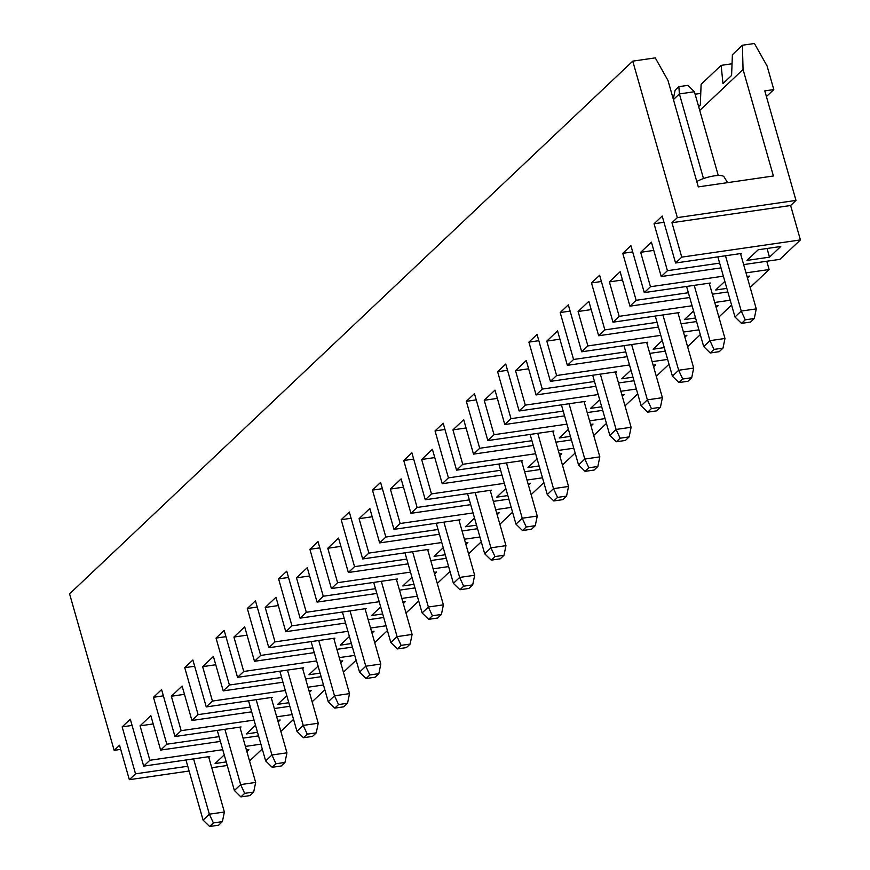 <?xml version="1.0" encoding="UTF-8"?>
<svg xmlns="http://www.w3.org/2000/svg" width="870" height="870" viewBox="0 0 870 870"><rect width="100%" height="100%" fill="white"/><g stroke="black" fill="none" stroke-linecap="round" stroke-linejoin="round"><path stroke-width="1.3" d="M673.282 99.093L675.109 90.219L678.861 86.663L687.876 85.358L694.412 91.741L679.394 93.927L673.423 99.572M741.523 323.368L734.987 316.984L741.24 311.068L756.269 308.894L754.29 318.518L745.275 319.823L741.523 323.368L750.538 322.063L754.29 318.518M745.275 319.823L741.24 311.068L725.493 255.758M698.643 106.608L700.307 105.042L701.111 84.314L721.132 65.37L732.04 63.782M699.741 110.447L743.056 69.469L773.397 175.99L698.295 186.887L667.986 80.475L655.262 57.877L632.762 61.139L677.338 217.62L795.996 200.415L764.795 90.882L773.811 89.577L767.09 65.989L754.42 43.5L742.404 45.24L732.399 54.712L731.594 75.44L722.981 83.596L721.132 65.37M743.056 69.469L742.404 45.24M795.996 200.415L790.612 205.505L671.955 222.709L677.338 217.62M632.762 61.139L69.578 593.862L114.155 750.342L119.538 745.253L129.336 779.683L135.535 773.821L122.159 726.874L132.077 725.439M222.753 749.701L149.868 760.26L143.67 766.122L130.304 719.186L122.159 726.874M149.868 760.26L140.059 725.841L150.825 715.662L160.635 750.081L166.822 744.22L153.457 697.283L163.364 695.837M254.04 720.099L181.156 730.669L174.957 736.531L161.592 689.584L153.457 697.283M181.156 730.669L171.346 696.239L182.113 686.06L191.922 720.49L198.11 714.629L184.744 667.682L194.652 666.246M285.327 690.508L212.443 701.068L206.244 706.929L192.879 659.993L184.744 667.682M212.443 701.068L202.634 666.648L213.4 656.469L223.209 690.889L229.397 685.027L216.032 638.091L225.95 636.655M316.615 660.906L243.73 671.477L237.532 677.338L224.166 630.391L216.032 638.091M243.73 671.477L233.921 637.047L244.687 626.868L254.497 661.298L260.685 655.436L247.319 608.489L257.237 607.053M347.902 631.315L275.018 641.886L268.819 647.737L255.454 600.8L247.319 608.489M275.018 641.886L265.209 607.456L275.975 597.277L285.784 631.696L291.972 625.845L278.607 578.898L288.525 577.462M379.189 601.714L306.305 612.284L300.106 618.146L286.741 571.198L278.607 578.898M306.305 612.284L296.496 577.865L307.262 567.675L317.071 602.105L323.259 596.244L309.894 549.296L319.812 547.861M410.477 572.123L337.593 582.693L331.394 588.555L318.028 541.608L309.894 549.296M337.593 582.693L327.783 548.263L338.55 538.084L348.359 572.514L354.547 566.653L341.181 519.705L351.099 518.27M441.764 542.532L368.88 553.092L362.681 558.953L349.316 512.006L341.181 519.705M368.88 553.092L359.071 518.672L369.837 508.493L379.646 542.913L385.834 537.051L372.469 490.114L382.387 488.668M473.052 512.93L400.167 523.501L393.969 529.362L380.603 482.415L372.469 490.114M400.167 523.501L390.358 489.07L401.124 478.891L410.934 513.322L417.121 507.46L403.756 460.513L413.674 459.077M504.339 483.339L431.455 493.899L425.267 499.761L411.891 452.824L403.756 460.513M431.455 493.899L421.645 459.48L432.412 449.301L442.221 483.72L448.42 477.858L435.043 430.922L444.962 429.475M535.637 453.738L462.742 464.308L456.554 470.17L443.178 423.222L435.043 430.922M462.742 464.308L452.933 429.878L463.699 419.699L473.508 454.129L479.707 448.267L466.331 401.32L476.249 399.885M566.925 424.147L494.029 434.717L487.842 440.568L474.465 393.631L466.331 401.32M494.029 434.717L484.231 400.287L494.986 390.108L504.796 424.527L510.994 418.666L497.618 371.729L507.536 370.294M598.212 394.545L525.317 405.115L519.129 410.977L505.753 364.03L497.618 371.729M525.317 405.115L515.519 370.685L526.274 360.506L536.083 394.936L542.282 389.075L528.906 342.127L538.824 340.692M629.499 364.954L556.604 375.525L550.416 381.375L537.04 334.439L528.906 342.127M556.604 375.525L546.806 341.094L557.561 330.915L567.37 365.335L573.569 359.484L560.193 312.537L570.111 311.101M660.787 335.352L587.892 345.923L581.704 351.784L568.327 304.837L560.193 312.537M587.892 345.923L578.093 311.503L588.849 301.314L598.658 335.744L604.857 329.882L591.48 282.935L601.398 281.499M692.074 305.762L619.179 316.332L612.991 322.194L599.615 275.246L591.48 282.935M619.179 316.332L609.381 281.902L620.136 271.723L629.945 306.153L636.144 300.291L622.768 253.344L632.686 251.908M723.361 276.171L650.466 286.73L644.279 292.592L630.902 245.644L622.768 253.344M650.466 286.73L640.668 252.311L651.423 242.132L661.233 276.551L667.431 270.69L654.055 223.753L663.973 222.307M790.612 205.505L800.422 239.935L681.754 257.139L675.566 263.001L662.19 216.054L654.055 223.753M681.754 257.139L671.955 222.709M773.811 89.577L766.416 96.57M553.798 500.946L562.814 499.641L566.566 496.085L557.55 497.401L553.798 500.946L547.263 494.562L530.135 434.434M403.484 487.167L390.358 489.07M540.129 469.528L524.632 471.768M501.99 475.053L442.221 483.72M528.449 485.166L530.472 483.252L528.003 483.611M505.818 488.527L496.672 497.172L507.83 495.563M425.267 499.761L491.354 490.18L490.408 491.071L505.959 545.653L490.941 547.828L475.183 492.529M494.976 556.582L491.224 560.139L500.228 558.834L503.991 555.278L494.976 556.582L490.941 547.828L484.688 553.755L467.56 493.627M434.772 457.576L421.645 459.48M542.488 477.804L526.992 480.055M469.343 499.891L417.121 507.46M508.841 499.119L493.344 501.37M470.703 504.654L410.934 513.322M543.859 482.622L531.146 494.638M522.511 530.548L531.516 529.232L535.278 525.687L526.263 526.992L522.511 530.548L515.975 524.153L498.847 464.036M490.408 491.071L490.212 490.343M500.631 470.289L448.42 477.858M503.991 555.278L505.959 545.653M491.224 560.139L484.688 553.755M515.975 524.153L522.228 518.237L506.471 462.927M559.736 455.565L561.759 453.661L559.29 454.02M537.105 458.925L527.959 467.581L539.117 465.961M575.146 453.02L562.433 465.048M573.776 448.213L558.279 450.453M456.554 470.17L522.642 460.589L521.706 461.47L537.247 516.062L535.278 525.687M526.263 526.992L522.228 518.237L537.247 516.062M602.703 410.335L587.207 412.587M564.565 415.871L504.796 424.527M591.024 425.974L593.046 424.06L590.589 424.419M568.393 429.334L559.247 437.991L570.405 436.37M487.842 440.568L553.929 430.987L552.994 431.879L568.534 486.46L553.516 488.646L537.758 433.336M497.346 398.384L484.231 400.287M605.063 418.611L589.566 420.862M531.918 440.698L479.707 448.267M571.416 439.926L555.919 442.178M533.277 445.462L473.508 454.129M606.433 423.429L593.721 435.446M585.086 471.355L594.101 470.05L597.853 466.494L588.838 467.799L585.086 471.355L578.55 464.961L561.422 404.844M552.994 431.879L552.787 431.15M547.263 494.562L553.516 488.646L557.55 497.401M563.205 411.097L510.994 418.666M566.566 496.085L568.534 486.46M578.55 464.961L584.803 459.045L569.045 403.734M622.311 396.383L624.334 394.469L621.876 394.828M599.68 399.732L590.534 408.389L601.692 406.769M637.721 393.838L625.008 405.855M636.351 389.02L620.854 391.261M519.129 410.977L585.216 401.396L584.281 402.277L599.821 456.87L597.853 466.494M588.838 467.799L584.803 459.045L599.821 456.87M665.278 351.143L649.781 353.394M627.139 356.678L567.37 365.335M653.598 366.781L655.621 364.878L653.163 365.226M630.978 370.142L621.822 378.798L632.979 377.178M550.416 381.375L616.504 371.794L615.568 372.686L631.109 427.268L616.09 429.454L600.343 374.144M620.125 438.208L616.373 441.753L625.389 440.448L629.14 436.903L620.125 438.208L616.09 429.454L609.837 435.37L592.709 375.253M559.921 339.191L546.806 341.094M667.638 359.419L652.141 361.67M594.493 381.506L542.282 389.075M633.991 380.745L618.494 382.985M595.852 386.269L536.083 394.936M669.008 364.236L656.295 376.264M647.661 412.162L656.676 410.857L660.428 407.301L651.412 408.606L647.661 412.162L641.125 405.768L623.997 345.651M615.568 372.686L615.362 371.969M625.78 351.904L573.569 359.484M629.14 436.903L631.109 427.268M616.373 441.753L609.837 435.37M641.125 405.768L647.378 399.852L631.631 344.542M684.886 337.19L686.908 335.276L684.451 335.635M662.266 340.54L653.109 349.196L664.267 347.587M700.296 334.646L687.594 346.662M698.925 329.828L683.428 332.068M581.704 351.784L647.791 342.204L646.856 343.095L662.396 397.677L660.428 407.301M651.412 408.606L647.378 399.852L662.396 397.677M240.914 796.909L249.929 795.593L253.681 792.048L244.677 793.353L240.914 796.909L234.378 790.515L217.261 730.398M219.033 736.651L166.822 744.22M258.542 735.889L243.045 738.13M220.393 741.414L160.635 750.081M120.712 749.396L114.155 750.342M246.862 751.528L248.874 749.614L246.417 749.973M224.232 754.888L215.086 763.534L226.233 761.924M143.67 766.122L209.757 756.541L208.822 757.433L208.615 756.704M227.255 765.48L211.758 767.731M189.105 771.016L129.336 779.683M208.822 757.433L224.373 812.014L209.355 814.189L193.597 758.89M209.626 826.5L218.642 825.195L222.394 821.639L213.389 822.944L209.626 826.5L203.091 820.116L185.973 759.988M153.185 723.938L140.059 725.841M260.902 744.165L245.405 746.416M187.746 766.252L135.535 773.821M262.272 748.983L249.559 761M203.091 820.116L209.355 814.189L213.389 822.944M222.394 821.639L224.373 812.014M289.83 706.288L274.333 708.539M251.68 711.823L191.922 720.49M278.15 721.926L280.162 720.023L277.704 720.382M255.519 725.286L246.373 733.943L257.52 732.322M174.957 736.531L241.044 726.95L240.109 727.831L255.66 782.424L240.642 784.599L224.884 729.288M184.473 694.336L171.346 696.239M292.19 714.574L276.693 716.815M293.56 719.381L280.847 731.409M272.201 767.307L281.217 766.002L284.969 762.446L275.964 763.762L272.201 767.307L265.665 760.924L248.548 700.796M240.109 727.831L239.902 727.113M234.378 790.515L240.642 784.599L244.677 793.353M250.332 707.06L198.11 714.629M253.681 792.048L255.66 782.424M321.117 676.697L305.62 678.948M282.967 682.221L223.209 690.889M309.437 692.335L311.449 690.421L308.991 690.78M286.806 695.695L277.66 704.352L288.807 702.732M206.244 706.929L272.343 697.348L271.397 698.24L286.948 752.822L271.929 755.008L256.171 699.697M215.76 664.745L202.634 666.648M323.477 684.973L307.98 687.224M324.847 689.79L312.134 701.807M303.489 737.716L312.504 736.411L316.256 732.855L307.251 734.16L303.489 737.716L296.953 731.322L279.835 671.205M271.397 698.24L271.19 697.512M265.665 760.924L271.929 755.008L275.964 763.762M281.619 677.458L229.397 685.027M284.969 762.446L286.948 752.822M352.404 647.106L336.907 649.346M314.255 652.63L254.497 661.298M340.725 662.744L342.736 660.83L340.279 661.189M318.094 666.094L308.948 674.75L320.095 673.13M237.532 677.338L303.63 667.758L302.684 668.639L318.235 723.231L303.217 725.406L287.459 670.096M247.047 635.154L233.921 637.047M354.764 655.382L339.267 657.622M356.135 660.199L343.422 672.216M334.787 708.115L343.791 706.81L347.543 703.254L338.539 704.569L334.787 708.115L328.24 701.731L311.123 641.614M302.684 668.639L302.477 667.921M296.953 731.322L303.217 725.406L307.251 734.16M312.906 647.867L260.685 655.436M316.256 732.855L318.235 723.231M383.692 617.504L368.195 619.755M345.542 623.04L285.784 631.696M372.012 633.143L374.024 631.239L371.566 631.587M349.381 636.503L340.235 645.159L351.393 643.539M268.819 647.737L334.917 638.156L333.971 639.048L349.522 693.629L334.504 695.815L318.746 640.505M278.335 605.553L265.209 607.456M386.052 625.78L370.555 628.031M387.422 630.598L374.709 642.625M366.074 678.524L375.079 677.219L378.841 673.663L369.826 674.968L366.074 678.524L359.538 672.129L342.41 612.012M333.971 639.048L333.765 638.33M328.24 701.731L334.504 695.815L338.539 704.569M344.194 618.265L291.972 625.845M347.543 703.254L349.522 693.629M414.979 587.913L399.482 590.154M376.83 593.438L317.071 602.105M403.299 603.552L405.311 601.638L402.853 601.996M380.668 606.901L371.523 615.558L382.68 613.948M300.106 618.146L366.205 608.565L365.259 609.457L380.81 664.038L365.791 666.213L350.034 610.903M309.622 575.962L296.496 577.865M417.339 596.189L401.842 598.429M418.709 601.007L405.996 613.024M397.362 648.922L406.366 647.617L410.129 644.072L401.113 645.377L397.362 648.922L390.826 642.538L373.698 582.421M365.259 609.457L365.052 608.728M359.538 672.129L365.791 666.213L369.826 674.968M375.481 588.675L323.259 596.244M378.841 673.663L380.81 664.038M446.266 558.312L430.77 560.563M408.128 563.847L348.359 572.514M434.587 573.95L436.609 572.047L434.141 572.406M411.956 577.31L402.81 585.967L413.968 584.346M331.394 588.555L397.492 578.963L396.546 579.855L412.097 634.437L397.079 636.622L381.321 581.312M340.909 546.36L327.783 548.263M448.626 566.587L433.129 568.839M449.997 571.405L437.284 583.433M428.649 619.331L437.653 618.026L441.416 614.47L432.401 615.775L428.649 619.331L422.113 612.948L404.985 552.82M396.546 579.855L396.339 579.137M390.826 642.538L397.079 636.622L401.113 645.377M406.769 559.084L354.547 566.653M410.129 644.072L412.097 634.437M477.554 528.721L462.057 530.961M439.415 534.245L379.646 542.913M465.874 544.359L467.897 542.445L465.428 542.804M443.243 547.719L434.097 556.365L445.255 554.755M362.681 558.953L428.779 549.372L427.833 550.264L443.385 604.846L428.366 607.021L412.608 551.721M372.197 516.769L359.071 518.672M479.914 536.997L464.417 539.248M481.284 541.814L468.571 553.831M459.936 589.729L468.941 588.424L472.704 584.879L463.688 586.184L459.936 589.729L453.4 583.346L436.272 523.229M427.833 550.264L427.627 549.535M422.113 612.948L428.366 607.021L432.401 615.775M438.056 529.482L385.834 537.051M441.416 614.47L443.385 604.846M453.4 583.346L459.654 577.43L443.896 522.12M393.969 529.362L460.067 519.781L459.121 520.662L474.672 575.255L472.704 584.879M512.571 512.212L499.858 524.24M511.201 507.406L495.704 509.646M474.531 518.118L465.385 526.774L476.542 525.154M497.161 514.757L499.184 512.854L496.716 513.213M463.688 586.184L459.654 577.43L474.672 575.255M703.699 346.586L709.953 340.659L724.982 338.484L723.003 348.109L713.987 349.414L710.235 352.97L703.699 346.586L686.571 286.458M713.987 349.414L709.953 340.659L694.206 285.36M710.235 352.97L719.251 351.665L723.003 348.109M644.279 292.592L710.366 283.011L709.431 283.903L709.224 283.174M719.642 263.121L667.431 270.69M675.566 263.001L741.653 253.42L740.718 254.301L756.269 308.894M709.431 283.903L724.982 338.484M734.987 316.984L717.859 256.867M740.718 254.301L740.511 253.583M718.272 175.501L694.412 91.741M703.504 178.578L679.394 93.927L678.861 86.663M696.772 181.525A16.573 4.383 -15.9 0 1 714.379 175.86A16.573 4.383 -15.9 0 1 724.036 176.838L727.581 182.635M688.355 292.722L636.144 300.291M727.853 291.95L712.367 294.201M689.714 297.486L629.945 306.153M766.774 261.25L769.134 269.526L750.168 287.47M769.134 269.526L746.003 272.886M747.461 277.998L749.483 276.084L747.025 276.442M724.84 281.358L715.684 290.004L726.841 288.394M653.783 250.408L640.668 252.311M800.422 239.935L779.901 259.347L743.654 264.6M721.002 267.884L661.233 276.551M758.238 249.755L746.971 260.413L769.504 257.15L780.771 246.493L758.238 249.755M767.035 248.483L769.504 257.15M459.121 520.662L458.925 519.945M466.059 427.975L452.933 429.878M521.706 461.47L521.5 460.752M528.634 368.793L515.519 370.685M584.281 402.277L584.074 401.559M700.752 93.384L695.108 94.199M622.496 279.999L609.381 281.902M682.7 379.015L678.665 370.261L693.694 368.075L691.715 377.71L682.7 379.015L678.948 382.561L687.963 381.256L691.715 377.71M678.948 382.561L672.412 376.177L678.665 370.261L662.918 314.951M612.991 322.194L679.078 312.602L678.143 313.494L693.694 368.075M678.143 313.494L677.937 312.776M716.173 307.588L718.196 305.685L715.738 306.044M730.213 300.226L714.716 302.477M672.412 376.177L655.284 316.06M657.067 322.313L604.857 329.882M696.565 321.552L681.079 323.792M658.427 327.076L598.658 335.744M731.583 305.044L718.881 317.071M693.553 310.949L684.396 319.605L695.554 317.985M591.208 309.6L578.093 311.503M646.856 343.095L646.649 342.367"/></g></svg>
